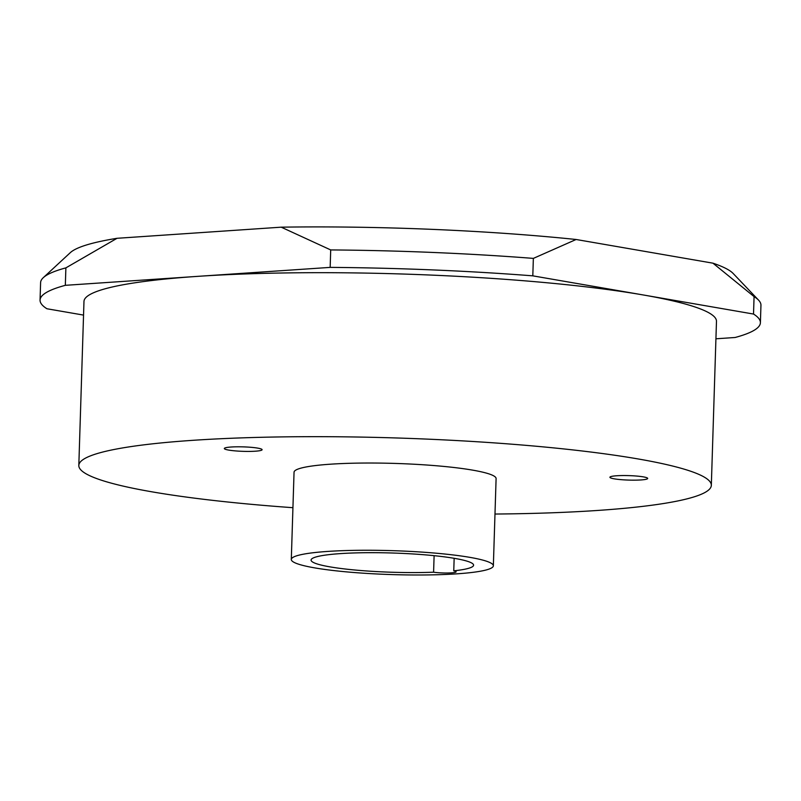 <?xml version="1.0" encoding="UTF-8"?>
<svg xmlns="http://www.w3.org/2000/svg" width="801" height="801" viewBox="0 0 801 801"><rect width="100%" height="100%" fill="white"/><g stroke="black" fill="none" stroke-linecap="round" stroke-linejoin="round"><path stroke-width="1.2" d="M616.7 475.764A18.894 2.233 1.8 0 1 636.835 476.074A18.894 2.233 1.8 0 1 647.679 478.447A18.894 2.233 1.8 0 1 640.89 479.949A18.894 2.233 1.8 0 1 620.755 479.629A18.894 2.233 1.8 0 1 609.911 477.256A18.894 2.233 1.8 0 1 616.7 475.764M231.119 447.018A18.894 2.233 1.8 0 1 251.254 447.328A18.894 2.233 1.8 0 1 262.097 449.701A18.894 2.233 1.8 0 1 255.309 451.203A18.894 2.233 1.8 0 1 235.174 450.883A18.894 2.233 1.8 0 1 224.33 448.51A18.894 2.233 1.8 0 1 231.119 447.018M327.649 551.428A101.076 11.965 -178.2 0 0 291.304 559.458A101.076 11.965 -178.2 0 0 349.316 572.124A101.076 11.965 -178.2 0 0 457.011 573.826A101.076 11.965 -178.2 0 0 493.356 565.806A101.076 11.965 -178.2 0 0 435.344 553.131A101.076 11.965 -178.2 0 0 327.649 551.428M493.356 565.806L496.099 478.577A101.076 11.965 -178.2 0 0 438.087 465.902A101.076 11.965 -178.2 0 0 330.392 464.2A101.076 11.965 -178.2 0 0 294.047 472.22L291.304 559.458M454.157 558.297L453.756 570.833A81.302 9.622 -178.2 0 0 473.591 565.186A81.302 9.622 -178.2 0 0 426.933 554.993A81.302 9.622 -178.2 0 0 340.305 553.621A81.302 9.622 -178.2 0 0 311.068 560.079A81.302 9.622 -178.2 0 0 351.889 569.721A81.302 9.622 -178.2 0 0 433.591 572.204L434.112 555.664M494.978 514.042A316.405 37.447 -178.2 0 0 597.546 510.457A316.405 37.447 -178.2 0 0 711.328 485.336A316.405 37.447 -178.2 0 0 529.731 445.666A316.405 37.447 -178.2 0 0 192.59 440.34A316.405 37.447 -178.2 0 0 78.818 465.461A316.405 37.447 -178.2 0 0 292.936 507.694M65.882 267.874L117.026 238.297A333.987 39.529 1.8 0 0 70.298 252.665L43.324 277.637A360.35 42.653 -178.2 0 1 65.882 267.874L65.332 285.326L197.747 276.355A316.405 37.447 -178.2 0 0 83.975 301.466L78.818 465.461M83.544 315.093L46.929 308.755A360.35 42.653 -178.2 0 1 40.05 300.085A360.35 42.653 -178.2 0 1 65.332 285.326M117.026 238.297L281.211 227.174A333.987 39.529 1.8 0 1 576.109 239.489L712.96 263.179A333.987 39.529 1.8 0 1 733.185 273.501L758.547 300.115A360.35 42.653 -178.2 0 1 760.95 305.281L760.399 322.723A360.35 42.653 -178.2 0 1 735.118 337.491L715.934 338.793M760.399 322.723A360.35 42.653 -178.2 0 0 753.521 314.052L754.071 296.61A360.35 42.653 -178.2 0 1 758.547 300.115M711.328 485.336L716.474 321.341A316.405 37.447 -178.2 0 0 643.163 294.948L753.521 314.052M532.805 275.844L643.163 294.948A316.405 37.447 -178.2 0 0 197.747 276.355L330.162 267.384L330.703 249.932A360.35 42.653 -178.2 0 1 533.356 258.393L532.805 275.844A360.35 42.653 -178.2 0 0 330.162 267.384M43.324 277.637A360.35 42.653 -178.2 0 0 40.601 282.643L40.05 300.085M712.96 263.179L754.071 296.61M533.356 258.393L576.109 239.489M281.211 227.174L330.703 249.932M433.591 572.204A13.186 1.562 -178.2 0 0 447.939 572.995A13.186 1.562 -178.2 0 0 456.129 571.804A13.186 1.562 -178.2 0 0 453.756 570.833"/></g></svg>
